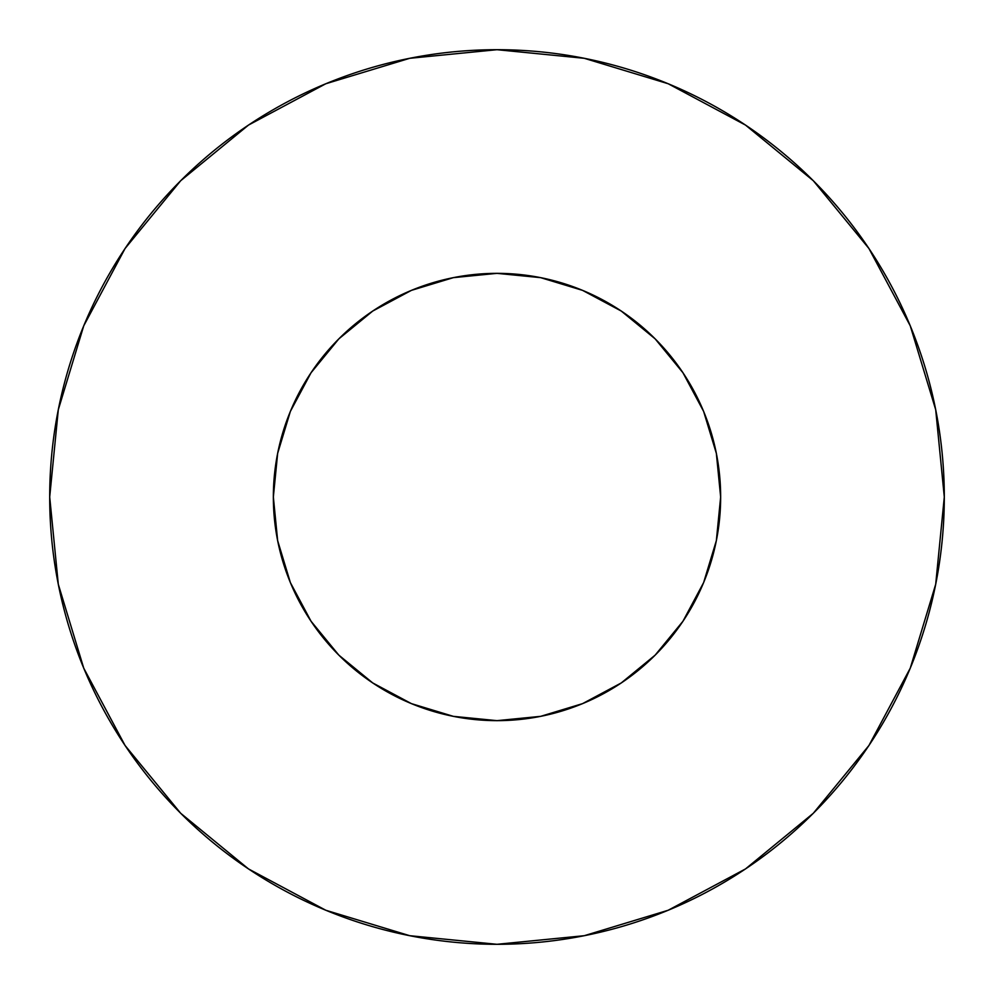 <?xml version="1.0" encoding="UTF-8"?>
<svg xmlns="http://www.w3.org/2000/svg" width="994" height="994" viewBox="0 0 994 994"><rect width="100%" height="100%" fill="white"/><g stroke="black" fill="none" stroke-linecap="round" stroke-linejoin="round"><path stroke-width="1.49" d="M273.35 497A223.65 223.65 0 0 1 497 273.35A223.65 223.65 0 0 1 720.65 497A223.65 223.65 0 0 1 497 720.65A223.65 223.65 0 0 1 273.35 497L277.649 540.637L290.372 582.583L311.047 621.25L338.855 655.145L372.75 682.953L411.417 703.628L453.363 716.351L497 720.65L540.637 716.351L582.583 703.628L621.25 682.953L655.145 655.145L682.953 621.25L703.628 582.583L716.351 540.637L720.65 497L716.351 453.363L703.628 411.417L682.953 372.75L655.145 338.855L621.25 311.047L582.583 290.372L540.637 277.649L497 273.35L453.363 277.649L411.417 290.372L372.75 311.047L338.855 338.855L311.047 372.75L290.372 411.417L277.649 453.363L273.35 497M49.7 497A447.3 447.3 0 0 1 497 49.7A447.3 447.3 0 0 1 944.3 497A447.3 447.3 0 0 1 497 944.3A447.3 447.3 0 0 1 49.7 497L58.298 584.261L83.745 668.179L125.082 745.512L180.709 813.291L248.488 868.918L325.821 910.255L409.739 935.702L497 944.3L584.261 935.702L668.179 910.255L745.512 868.918L813.291 813.291L868.918 745.512L910.255 668.179L935.702 584.261L944.3 497L935.702 409.739L910.255 325.821L868.918 248.488L813.291 180.709L745.512 125.082L668.179 83.745L584.261 58.298L497 49.7L409.739 58.298L325.821 83.745L248.488 125.082L180.709 180.709L125.082 248.488L83.745 325.821L58.298 409.739L49.7 497M714.81 547.793L703.628 582.583M446.207 714.81L411.417 703.628M287.676 575.774L277.649 540.637M416.523 288.335L453.363 277.649M708.548 424.413L714.003 442.864M868.918 248.488L813.291 180.709L745.624 125.169M248.488 125.082L180.709 180.709L125.169 248.376M125.082 745.512L180.709 813.291L248.376 868.831M745.512 868.918L813.291 813.291L868.831 745.624"/></g></svg>
